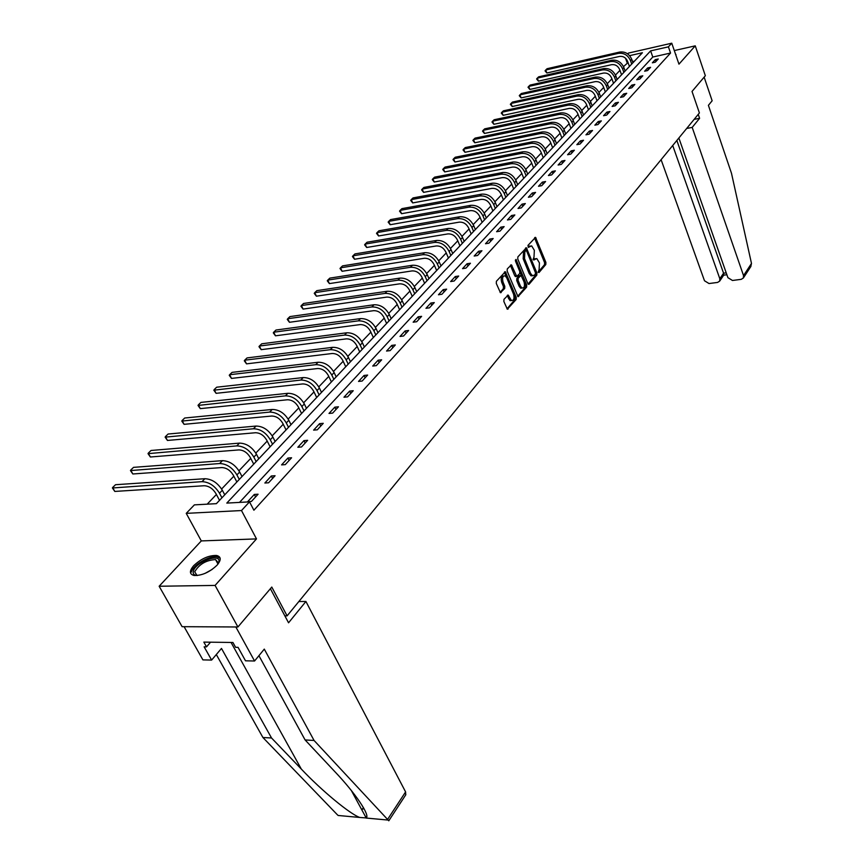 <?xml version="1.0" encoding="UTF-8"?>
<svg xmlns="http://www.w3.org/2000/svg" width="864" height="864" viewBox="0 0 864 864"><rect width="100%" height="100%" fill="white"/><g stroke="black" fill="none" stroke-linecap="round" stroke-linejoin="round"><path stroke-width="1.3" d="M538.153 272.16L538.985 272.57L545.81 264.524L545.908 262.429L535.529 237.362L527.969 245.398L528.304 247.406L531.63 245.862L534.341 250.29L534.006 257.051L533.045 259.567L533.887 259.988L536.771 258.52L539.428 262.894L539.114 269.633L538.153 272.16L544.482 264.719L544.579 262.624L534.557 237.902M217.112 565.121C221.378 559.904 221.227 556.697 216.648 555.487C208.861 555.239 201.204 558.641 193.676 565.693C189.227 570.996 189.378 574.258 194.119 575.5C202.003 575.662 209.671 572.206 217.112 565.121M676.134 55.933L675.572 54.302M503.982 299.311L503.863 301.504L507.341 309.204L516.154 299.506L516.272 297.335L505.364 271.728L496.411 281.254L496.292 283.457L500.44 292.702L504.684 288.5L504.792 286.308L503.042 282.107C502.006 277.798 502.729 275.724 505.202 275.886L506.747 277.852L513.562 294.235C514.588 298.544 513.853 300.607 511.38 300.434L508.194 295.088L503.982 299.311M237.924 626.983L182.11 626.681L159.149 586.246L215.082 585.425L237.924 626.983L271.782 587.056L287.096 615.859L699.397 112.957L692.021 91.454L705.348 75.73L695.25 45.846L678.964 64.152L671.76 43.2L668.412 46.84L670.55 53.039L253.897 510.214L249.512 501.854L241.499 510.548L186.235 513.356L194.389 504.868L216.378 503.669L642.406 52.736L629.597 55.652M215.082 585.425L256.489 538.898L241.499 510.548M527.872 283.662L529.092 284.245L536.825 275.119L536.933 273.002L526.392 247.763L517.871 256.867L517.763 259.016L527.872 283.662M526.608 287.172L518.011 296.654L507.157 271.091L507.265 268.92L511.412 264.838L516.726 276.394L519.664 273.64L519.772 271.49L515.462 261.025L516.002 259.427L526.716 285.034L526.608 287.172L525.269 287.366L517.666 296.32M695.25 45.846L674.287 50.566M284.861 615.859L287.096 615.859M670.55 53.039L652.784 57.035L239.512 502.405M655.29 59.638L652.352 62.824L655.322 62.165L658.26 58.979L655.29 59.638L655.938 61.495M647.611 67.964L644.62 71.204L647.611 70.546L650.603 67.306L647.611 67.964L648.27 69.833M639.781 76.453L636.736 79.758L639.749 79.11L642.794 75.794L639.781 76.453L640.451 78.332M631.8 85.104L628.69 88.484L631.724 87.826L634.824 84.456L631.8 85.104L632.48 87.005M623.657 93.938L620.482 97.373L623.538 96.736L626.713 93.29L623.657 93.938L624.348 95.85M615.352 102.935L612.112 106.456L615.19 105.808L618.419 102.298L615.352 102.935L616.054 104.868M606.874 112.126L603.569 115.711L606.668 115.085L609.973 111.488L606.874 112.126L607.597 114.07M598.234 121.511L594.853 125.172L597.974 124.535L601.344 120.874L598.234 121.511L598.957 123.466M589.399 131.08L585.954 134.816L589.097 134.201L592.531 130.464L589.399 131.08L590.144 133.056M580.381 140.864L576.86 144.677L580.025 144.061L583.535 140.238L580.381 140.864L581.137 142.852M571.18 150.844L567.583 154.742L570.769 154.138L574.355 150.228L571.18 150.844L571.946 152.852M561.773 161.05L558.101 165.024L561.308 164.419L564.97 160.434L561.773 161.05L562.55 163.069M552.161 171.461L548.413 175.532L551.632 174.938L555.379 170.867L552.161 171.461L552.96 173.502M542.344 182.11L538.51 186.268L541.75 185.684L545.584 181.526L542.344 182.11L543.154 184.172M532.3 192.996L528.379 197.251L531.652 196.668L535.561 192.413L532.3 192.996L533.131 195.07M522.04 204.131L518.033 208.483L521.316 207.911L525.323 203.558L522.04 204.131L522.882 206.215M511.542 215.514L507.438 219.964L510.754 219.402L514.847 214.952L511.542 215.514L512.395 217.62M500.807 227.156L496.606 231.714L499.943 231.163L504.133 226.606L500.807 227.156L501.671 229.273M489.812 239.069L485.514 243.734L488.884 243.194L493.171 238.529L489.812 239.069L490.698 241.207M478.57 251.273L474.174 256.036L477.554 255.506L481.939 250.733L478.57 251.273L479.477 253.422M467.057 263.758L462.553 268.639L465.955 268.121L470.448 263.239L467.057 263.758L467.975 265.928M455.263 276.545L450.652 281.545L454.086 281.038L458.687 276.037L455.263 276.545L456.203 278.726M443.189 289.634L438.458 294.764L441.914 294.278L446.634 289.148L443.189 289.634L444.15 291.848M430.812 303.059L425.963 308.308L429.44 307.843L434.279 302.584L430.812 303.059L431.784 305.284M418.122 316.818L413.154 322.196L416.664 321.743L421.61 316.354L418.122 316.818L419.126 319.064M405.119 330.923L400.021 336.442L403.553 335.999L408.629 330.469L405.119 330.923L406.134 333.191M391.77 345.384L386.554 351.054L390.107 350.622L395.312 344.952L391.77 345.384L392.818 347.674M378.086 360.223L372.73 366.044L376.304 365.634L381.65 359.813L378.086 360.223L379.156 362.534M364.046 375.462L358.538 381.424L362.135 381.046L367.632 375.062L364.046 375.462L365.137 377.784M349.618 391.1L343.969 397.224L347.598 396.857L353.236 390.722L349.618 391.1L350.741 393.444M334.811 407.16L329.011 413.446L332.651 413.111L338.45 406.804L334.811 407.16L335.956 409.514M319.594 423.652L313.632 430.121L317.304 429.808L323.255 423.328L319.594 423.652L320.771 426.038M303.955 440.618L297.832 447.26L301.525 446.969L307.638 440.316L303.955 440.618L305.154 443.016M287.885 458.05L281.578 464.886L285.293 464.616L291.589 457.769L287.885 458.05L289.105 460.469M271.339 475.978L264.859 483.019L268.596 482.782L275.076 475.729L271.339 475.978L272.603 478.429M254.329 494.435L247.655 501.671L251.413 501.466L258.088 494.219L254.329 494.435L255.614 496.897M628.042 62.586L623.495 66.636M619.952 70.351L615.481 75.06M611.906 78.818L607.295 83.657M603.688 87.448L598.957 92.416M595.318 96.25L590.458 101.358M586.775 105.224L581.774 110.484M578.059 114.394L572.918 119.794M569.16 123.736L563.879 129.298M560.088 133.283L554.645 138.996M550.822 143.014L545.227 148.9M541.35 152.96L535.594 159.019M531.684 163.123L525.766 169.355M521.813 173.502L515.711 179.917M511.726 184.108L505.44 190.706M501.412 194.951L494.942 201.744M490.86 206.032L484.207 213.03M480.082 217.361L473.224 224.564M469.055 228.949L461.992 236.38M457.78 240.808L450.49 248.454M446.234 252.936L438.728 260.831M434.408 265.356L426.676 273.499M422.312 278.078L414.331 286.47M409.914 291.103L401.684 299.754M397.224 304.452L388.724 313.373M384.21 318.125L375.44 327.337M370.872 332.143L361.822 341.658M357.188 346.518L347.846 356.335M343.159 361.271L333.504 371.412M328.763 376.402L318.794 386.878M313.978 391.932L303.674 402.764M298.814 407.873L288.155 419.072M283.219 424.256L272.203 435.834M267.203 441.094L255.809 453.071M250.744 458.395L238.95 470.783M233.82 476.183L221.605 489.013M216.4 494.489L207.187 504.166M634.468 61.139L632.556 61.571M256.489 538.898L201.301 540.918L159.149 586.246M201.301 540.918L186.235 513.356M627.167 62.78L625.525 58.223M627.674 53.892L628.452 53.082L671.76 43.2M668.412 46.84L650.624 50.879L226.8 503.096L249.512 501.854M652.784 57.035L650.624 50.879M535.162 258.606L533.444 259.146L534.784 258.952M530.01 245.948L528.314 246.488L529.643 246.283M526.457 250.711L525.42 248.292M528.077 284.051L535.496 275.303L535.54 273.046M535.345 274.072L535.421 272.581L526.673 251.078L525.82 250.646L524.858 251.748L524.513 258.563L530.528 273.305L532.343 275.627L534.395 275.184L535.345 274.072M525.841 250.614L524.48 250.852L525.82 250.646M532.645 275.756L531.004 275.821L529.189 273.499L523.174 258.768L523.519 251.953L524.48 250.852M516.013 276.502L514.804 275.864L510.408 265.356M519.901 271.901L521.5 275.81M524.264 282.517L525.377 285.217L526.716 285.034M520.441 286.07L521.953 287.993C524.34 288.122 525.042 286.081 524.038 281.869L521.111 275.432L518.195 278.186L518.087 280.346L520.441 286.07L519.102 286.254L520.603 288.176L522.126 288.068M520.495 275.519L519.102 275.756L520.452 275.562M519.102 286.254L516.737 280.53L516.845 278.381L519.102 275.756M525.269 287.366L525.377 285.217M511.596 300.542L510.019 300.618L507.179 295.585M503.626 275.983C501.293 276.124 500.645 278.23 501.682 282.301L503.042 282.107M500.105 292.399L503.323 288.695L503.431 286.502L501.682 282.301M506.617 277.538L504.349 272.236M507.006 308.88L514.804 299.689L514.912 297.518L513.68 294.559M629.435 66.474L627.577 61.268C625.882 57.618 623.203 56.009 619.542 56.43L546.858 72.986L545.044 70.837L545.724 70.016L618.44 53.352C623.938 52.704 627.955 55.123 630.493 60.61L631.724 64.055M546.858 72.986L545.724 70.016L547.063 68.72L619.704 52.056C625.201 51.397 629.208 53.816 631.746 59.292L632.966 62.737M675.95 54.475L675.929 55.318M197.24 575.543C194.065 575.273 192.748 573.869 193.298 571.32C195.08 562.237 220.741 552.593 218.905 561.708L218.117 563.922M218.203 563.76L218.408 562.907L215.546 559.58C206.096 560.164 199.141 564.235 194.692 571.806L197.057 575.532M220.18 558.338L217.285 556.87C209.779 555.142 192.758 565.056 191.408 572M678.866 138.002L727.909 277.668L732.478 280.476L741.215 279.342L743.364 278.003L743.537 275.605L751.486 263.455L750.74 266.706M751.486 263.455L731.484 173.264L708.404 105.343L712.141 100.775L704.149 77.144M661.1 159.667L704.484 280.757L709.009 283.543L717.574 282.431L719.647 281.146L719.831 278.737L723.568 273.197L723.676 275.173L726.883 274.741M672.71 145.498L719.831 278.737M686.675 128.466L692.194 127.397L743.537 275.605M694.127 119.383L699.602 118.303L692.194 127.397M698.242 114.35L699.602 118.303M676.847 140.454L723.568 273.197L726.214 272.84M388.811 820.757L314.075 740.47L264.287 649.112L254.567 661.003L245.506 660.809L238.054 647.341L235.602 647.309L232.924 642.481L203.839 642.103L206.518 646.866L204.142 646.834L211.626 660.074L221.486 648.432L271.544 737.996L262.915 737.5L337.327 814.73L338.159 815.476L344.066 816.016M271.544 737.996L301.298 769.046C321.71 790.711 349.985 814.028 359.705 817.452L366.196 817.938C370.397 815.562 355.46 793.249 334.649 771.433L305.1 739.94L258.919 655.679M211.626 660.074L202.921 659.891L184.097 626.692L235.84 626.972L254.567 661.003M262.915 737.5L216.313 654.534M270.389 588.697L288.554 622.793L305.921 601.474L405.594 791.921L405.713 794.88M305.921 601.474L298.858 601.528M314.075 740.47L305.1 739.94M206.518 646.866L210.535 642.19M363.409 807.57L362.07 809.546L363.884 808.412M621.562 74.801L619.672 69.563C617.954 65.88 615.254 64.26 611.572 64.681L538.434 81.14L536.609 78.97L537.289 78.138L610.448 61.571C615.978 60.934 620.039 63.385 622.609 68.915L623.851 72.371M538.434 81.14L537.289 78.138L538.65 76.831L611.734 60.253C617.263 59.605 621.313 62.046 623.884 67.565L625.126 71.032M613.537 83.3L611.615 78.019C609.876 74.315 607.144 72.662 603.439 73.084L529.859 89.446L528.023 87.253L528.692 86.422L602.294 69.952C607.867 69.325 611.96 71.798 614.574 77.371L615.838 80.86M529.859 89.446L528.692 86.422L530.086 85.093L603.612 68.602C609.174 67.975 613.267 70.438 615.87 76.01L617.134 79.488M605.351 91.962L603.396 86.648C601.636 82.912 598.882 81.248 595.145 81.648L521.122 97.913L519.264 95.688L519.934 94.867L593.989 78.505C599.594 77.89 603.731 80.384 606.377 86L607.662 89.521M521.122 97.913L519.934 94.867L521.348 93.506L595.328 77.123C600.934 76.507 605.059 79.002 607.694 84.607L608.98 88.117M597.002 100.796L595.015 95.44C593.233 91.67 590.458 89.996 586.688 90.396L512.212 106.531L510.343 104.296L511.002 103.475L585.511 87.221C591.16 86.616 595.328 89.143 598.018 94.802L599.324 98.345M512.212 106.531L511.002 103.475L512.449 102.082L586.883 85.806C592.52 85.201 596.689 87.728 599.368 93.377L600.674 96.919M588.481 109.814L586.472 104.414C584.658 100.613 581.85 98.917 578.07 99.306L503.129 115.333L501.25 113.065L501.908 112.244L576.871 96.109C582.552 95.515 586.764 98.075 589.486 103.777L590.814 107.352M503.129 115.333L501.908 112.244L503.377 110.83L578.264 94.673C583.945 94.079 588.146 96.628 590.868 102.33L592.186 105.894M579.798 119.005L577.746 113.562C575.91 109.739 573.08 108.022 569.268 108.4L493.873 124.297L491.983 122.008L492.631 121.198L568.048 105.181C573.772 104.598 578.016 107.19 580.781 112.936L582.142 116.532M493.873 124.297L492.631 121.198L494.122 119.75L569.473 103.712C575.197 103.129 579.431 105.71 582.196 111.456L583.535 115.052M570.931 128.39L568.847 122.904C566.978 119.048 564.127 117.31 560.282 117.688L484.434 133.445L482.522 131.123L483.16 130.313L559.051 114.437C564.818 113.875 569.095 116.489 571.903 122.278L573.275 125.906M484.434 133.445L483.16 130.313L484.693 128.844L560.498 112.946C566.266 112.374 570.542 114.988 573.34 120.776L574.711 124.394M561.881 137.97L559.764 132.44C557.874 128.552 554.99 126.792 551.124 127.159L474.8 142.776L472.878 140.422L473.504 139.622L549.86 123.887C555.671 123.336 559.991 125.982 562.842 131.825L564.235 135.475M474.8 142.776L473.504 139.622L475.07 138.121L551.351 122.364C557.15 121.802 561.47 124.448 564.311 130.28L565.704 133.931M552.647 147.744L550.487 142.182C548.564 138.262 545.659 136.48 541.76 136.825L464.972 152.291L463.039 149.915L463.666 149.116L540.486 133.531C546.329 133.002 550.703 135.67 553.586 141.566L555.012 145.249M464.972 152.291L463.666 149.116L465.253 147.582L541.998 131.976C547.841 131.436 552.204 134.104 555.088 139.99L556.502 143.662M543.218 157.723L541.026 152.118C539.071 148.165 536.134 146.362 532.213 146.707L454.939 162L452.995 159.592L453.611 158.803L530.906 143.381C536.792 142.862 541.199 145.573 544.136 151.513L545.584 155.218M454.939 162L453.611 158.803L455.231 157.237L532.451 141.793C538.337 141.275 542.743 143.975 545.67 149.904L547.106 153.608M533.585 167.918L531.349 162.27C529.362 158.285 526.403 156.46 522.45 156.794L444.712 171.914L442.746 169.474L443.351 168.696L521.122 153.446C527.051 152.939 531.511 155.682 534.481 161.665L535.961 165.413M444.712 171.914L443.351 168.696L445.014 167.098L522.709 151.816C528.628 151.308 533.077 154.051 536.047 160.024L537.516 163.76M523.746 178.34L521.467 172.638C519.458 168.631 516.456 166.774 512.482 167.098L434.257 182.034L432.281 179.561L432.886 178.783L511.132 163.728C517.104 163.242 521.597 166.018 524.621 172.055L526.122 175.813M434.257 182.034L432.886 178.783L434.57 177.152L512.741 162.065C518.713 161.579 523.206 164.344 526.219 170.37L527.72 174.128M513.691 188.978L511.369 183.244C509.328 179.194 506.293 177.325 502.297 177.628L423.587 192.37L421.6 189.864L422.183 189.097L500.915 174.226C506.93 173.761 511.477 176.569 514.555 182.66L516.078 186.451M423.587 192.37L422.183 189.097L423.911 187.434L502.567 172.53C508.572 172.055 513.108 174.863 516.175 180.943L517.698 184.734M503.41 199.865L501.055 194.076C498.971 189.994 495.914 188.093 491.886 188.384L412.7 202.921L410.681 200.383L411.264 199.627L490.482 184.961C496.541 184.518 501.131 187.358 504.252 193.493L505.807 197.327M412.7 202.921L411.264 199.627L413.035 197.921L492.167 183.222C498.215 182.779 502.805 185.62 505.915 191.743L507.47 195.566M492.901 210.978L490.504 205.146C488.387 201.031 485.298 199.109 481.237 199.39L401.566 213.7L399.535 211.129L400.108 210.384L479.812 195.934C485.914 195.512 490.547 198.396 493.722 204.584L495.31 208.44M401.566 213.7L400.108 210.384L401.911 208.645L481.54 194.162C487.631 193.73 492.253 196.603 495.428 202.792L497.005 206.636M482.155 222.35L479.714 216.475C477.565 212.317 474.444 210.373 470.351 210.643L390.193 224.716L388.152 222.113L388.714 221.368L468.904 207.155C475.038 206.755 479.725 209.671 482.954 215.914L484.574 219.802M390.193 224.716L388.714 221.368L390.55 219.596L470.664 205.34C476.798 204.93 481.475 207.846 484.693 214.078L486.302 217.966M471.172 233.982L468.677 228.053C466.495 223.862 463.342 221.897 459.227 222.145L378.572 235.969L376.51 233.334L377.06 232.6L457.736 218.635C463.925 218.257 468.655 221.216 471.938 227.502L473.591 231.422M378.572 235.969L377.06 232.6L378.94 230.785L459.551 216.778C465.728 216.4 470.448 219.348 473.72 225.634L475.362 229.543M459.929 245.884L457.391 239.9C455.166 235.678 451.98 233.69 447.833 233.917L366.682 247.482L364.608 244.814L365.148 244.08L446.321 230.375C452.552 230.018 457.337 233.021 460.674 239.36L462.348 243.313M366.682 247.482L365.148 244.08L367.07 242.222L448.168 228.485C454.388 228.118 459.173 231.109 462.499 237.449L464.173 241.391M448.427 258.055L445.835 252.029C443.578 247.774 440.359 245.754 436.18 245.97L354.542 259.243L352.447 256.543L352.966 255.82L434.635 242.395C440.91 242.071 445.748 245.106 449.14 251.5L450.857 255.485M354.542 259.243L352.966 255.82L354.942 253.919L436.525 240.451C442.8 240.116 447.628 243.151 451.008 249.545L452.714 253.519M436.655 270.518L434.009 264.449C431.708 260.15 428.458 258.098 424.246 258.293L342.112 271.285L340.006 268.531L340.513 267.829L422.68 254.696C428.998 254.394 433.879 257.472 437.335 263.93L439.085 267.948M342.112 271.285L340.513 267.829L342.533 265.885L424.613 252.709C430.92 252.396 435.802 255.474 439.247 261.922L440.986 265.928M424.602 283.273L421.902 277.15C419.558 272.819 416.275 270.745 412.031 270.918L329.4 283.597L327.272 280.811L327.769 280.109L410.432 267.3C416.794 267.019 421.74 270.14 425.25 276.653L427.032 280.703M329.4 283.597L327.769 280.109L329.832 278.122L412.409 265.259C418.77 264.978 423.706 268.088 427.205 274.59L428.987 278.64M412.247 296.341L409.504 290.174C407.117 285.8 403.79 283.694 399.524 283.856L316.397 296.19L314.248 293.371L314.734 292.68L397.883 280.195C404.298 279.947 409.288 283.111 412.873 289.688L414.688 293.771M316.397 296.19L314.734 292.68L316.84 290.65L399.913 278.111C406.318 277.852 411.307 281.016 414.882 287.572L416.686 291.654M399.6 309.733L396.792 303.512C394.362 299.095 391.003 296.968 386.705 297.108L303.08 309.085L300.92 306.223L301.385 305.554L385.031 293.414C391.489 293.198 396.544 296.406 400.194 303.037L402.041 307.152M303.08 309.085L301.385 305.554L303.545 303.469L387.115 291.276C393.563 291.049 398.606 294.257 402.246 300.877L404.093 304.981M386.64 323.449L383.778 317.174C381.305 312.725 377.903 310.565 373.572 310.684L289.44 322.294L287.269 319.378L287.712 318.73L371.866 306.958C378.367 306.774 383.476 310.025 387.191 316.721L389.081 320.868M289.44 322.294L287.712 318.73L289.926 316.591L374.004 304.765C380.495 304.582 385.592 307.822 389.297 314.507L391.176 318.643M373.356 337.522L370.429 331.193C367.902 326.7 364.468 324.508 360.104 324.594L275.486 335.815L273.294 332.856L273.715 332.219L358.366 320.846C364.91 320.695 370.084 324 373.864 330.75L375.797 334.93M275.486 335.815L273.715 332.219L275.983 330.037L360.547 318.6C367.092 318.438 372.244 321.732 376.024 328.471L377.946 332.651M359.726 351.94L356.735 345.557C354.164 341.032 350.687 338.796 346.302 338.872L261.187 349.661L258.973 346.669L259.384 346.043L344.52 335.092C351.119 334.973 356.335 338.321 360.202 345.136L362.167 349.348M261.187 349.661L259.384 346.043L261.706 343.807L346.766 332.78C353.354 332.662 358.571 335.999 362.416 342.803L364.381 347.015M345.751 366.736L342.695 360.299C340.081 355.73 336.56 353.462 332.143 353.506L246.521 363.863L244.296 360.817L244.685 360.202L330.318 349.693C336.96 349.618 342.252 353.02 346.183 359.888L348.192 364.144M246.521 363.863L244.685 360.202L247.061 357.912L332.618 347.328C339.25 347.242 344.531 350.633 348.451 357.502L350.46 361.746M331.409 381.91L328.288 375.419C325.62 370.807 322.056 368.507 317.606 368.528L231.498 378.41L229.252 375.322L229.619 374.728L315.749 364.684C322.434 364.64 327.78 368.096 331.798 375.03L333.86 379.318M231.498 378.41L229.619 374.728L232.06 372.373L318.103 362.254C324.788 362.21 330.124 365.656 334.12 372.578L336.182 376.866M316.699 397.483L313.502 390.938C310.781 386.284 307.174 383.951 302.692 383.94L216.097 393.325L213.829 390.193L300.791 380.063C307.53 380.074 312.941 383.573 317.023 390.571L319.14 394.902M216.097 393.325L214.175 389.61L216.68 387.202L303.21 377.568C309.938 377.568 315.338 381.067 319.421 388.055L321.516 392.375M301.579 413.478L298.318 406.879C295.542 402.181 291.892 399.816 287.377 399.773L200.297 408.629L198.018 405.443L285.433 395.863C292.216 395.917 297.691 399.47 301.86 406.534L304.02 410.897M200.297 408.629L198.331 404.881L200.902 402.408L287.917 393.304C294.7 393.347 300.164 396.9 304.322 403.952L306.472 408.305M286.06 429.916L282.722 423.252C279.882 418.511 276.188 416.102 271.642 416.038L184.086 424.332L181.786 421.092L269.654 412.085C276.48 412.182 282.031 415.8 286.286 422.928L288.5 427.334M184.086 424.332L182.077 420.552L184.712 418.014L272.214 409.46C279.04 409.547 284.569 413.154 288.814 420.271L291.017 424.667M270.108 446.796L266.695 440.078C263.801 435.294 260.064 432.842 255.485 432.745L167.454 440.446L165.132 437.152L253.444 428.76C260.323 428.911 265.939 432.583 270.281 439.776L272.538 444.215M167.454 440.446L165.402 436.633L168.102 434.03L256.068 426.06C262.937 426.2 268.542 429.862 272.884 437.044L275.13 441.482M253.724 464.141L250.214 457.369C247.255 452.542 243.475 450.058 238.864 449.917L150.368 456.991L148.025 453.643L236.779 445.9C243.702 446.105 249.394 449.831 253.832 457.099L256.144 461.57M150.368 456.991L148.273 453.146L151.049 450.479L239.479 443.124C246.402 443.318 252.072 447.034 256.5 454.291L258.8 458.762M236.866 481.982L233.28 475.157C230.256 470.275 226.422 467.748 221.778 467.575L132.829 473.98L130.464 470.578L219.64 463.525C226.616 463.784 232.373 467.575 236.909 474.908L239.285 479.423M132.829 473.98L130.669 470.113L133.531 467.359L222.426 460.663C229.392 460.912 235.138 464.702 239.652 472.014L242.017 476.528M219.521 500.332L215.849 493.452C212.76 488.527 208.883 485.957 204.206 485.741L114.804 491.432L112.417 487.976L202.014 481.658C209.034 481.972 214.866 485.827 219.499 493.225L221.929 497.783M114.804 491.432L112.601 487.534L115.528 484.715L204.876 478.721C211.885 479.023 217.706 482.868 222.329 490.255L224.748 494.813M534.794 238.324L536.123 238.118M544.579 262.624L545.908 262.429M544.482 264.719L545.81 264.524M525.647 248.724L526.986 248.519M535.594 273.197L536.933 273.002M535.496 275.303L536.825 275.119M528.368 284.342L529.092 284.245M523.519 251.953L524.858 251.748M523.174 258.768L524.513 258.563M529.189 273.499L530.528 273.305M517.946 296.611L518.702 296.514M510.646 265.788L511.996 265.583M514.804 275.864L516.154 275.67M515.333 260.107L516.413 259.945M516.845 278.381L518.195 278.186M516.737 280.53L518.087 280.346M507.395 295.985L508.756 295.801M508.529 298.717L509.89 298.534M503.431 286.502L504.792 286.308M503.323 288.695L504.684 288.5M500.386 292.669L501.152 292.572M504.587 272.668L505.948 272.473M514.912 297.518L516.272 297.335M514.804 299.689L516.154 299.506M507.287 309.161L508.064 309.064M631.746 59.292L630.493 60.61M619.704 52.056L618.44 53.352M205.103 573.361L212.134 569.452M338.159 815.476L359.705 817.452M366.098 818.046L388.217 820.076M366.682 816.761L365.504 816.653M387.644 819.331L405.594 791.921M231.066 642.449L301.298 769.046M623.884 67.565L622.609 68.915M611.734 60.253L610.448 61.571M615.87 76.01L614.574 77.371M603.612 68.602L602.294 69.952M607.694 84.607L606.377 86M595.328 77.123L593.989 78.505M599.368 93.377L598.018 94.802M586.883 85.806L585.511 87.221M590.868 102.33L589.486 103.777M578.264 94.673L576.871 96.109M582.196 111.456L580.781 112.936M569.473 103.712L568.048 105.181M573.34 120.776L571.903 122.278M560.498 112.946L559.051 114.437M564.311 130.28L562.842 131.825M551.351 122.364L549.86 123.887M555.088 139.99L553.586 141.566M541.998 131.976L540.486 133.531M545.67 149.904L544.136 151.513M532.451 141.793L530.906 143.381M536.047 160.024L534.481 161.665M522.709 151.816L521.122 153.446M526.219 170.37L524.621 172.055M512.741 162.065L511.132 163.728M516.175 180.943L514.555 182.66M502.567 172.53L500.915 174.226M505.915 191.743L504.252 193.493M492.167 183.222L490.482 184.961M495.428 202.792L493.722 204.584M481.54 194.162L479.812 195.934M484.693 214.078L482.954 215.914M470.664 205.34L468.904 207.155M473.72 225.634L471.938 227.502M459.551 216.778L457.736 218.635M462.499 237.449L460.674 239.36M448.168 228.485L446.321 230.375M451.008 249.545L449.14 251.5M436.525 240.451L434.635 242.395M439.247 261.922L437.335 263.93M424.613 252.709L422.68 254.696M427.205 274.59L425.25 276.653M412.409 265.259L410.432 267.3M414.882 287.572L412.873 289.688M399.913 278.111L397.883 280.195M402.246 300.877L400.194 303.037M387.115 291.276L385.031 293.414M389.297 314.507L387.191 316.721M374.004 304.765L371.866 306.958M376.024 328.471L373.864 330.75M360.547 318.6L358.366 320.846M362.416 342.803L360.202 345.136M346.766 332.78L344.52 335.092M348.451 357.502L346.183 359.888M332.618 347.328L330.318 349.693M334.12 372.578L331.798 375.03M318.103 362.254L315.749 364.684M319.421 388.055L317.023 390.571M303.21 377.568L300.791 380.063M304.322 403.952L301.86 406.534M287.917 393.304L285.433 395.863M288.814 420.271L286.286 422.928M272.214 409.46L269.654 412.085M272.884 437.044L270.281 439.776M256.068 426.06L253.444 428.76M256.5 454.291L253.832 457.099M239.479 443.124L236.779 445.9M239.652 472.014L236.909 474.908M222.426 460.663L219.64 463.525M222.329 490.255L219.499 493.225M204.876 478.721L202.014 481.658M216.648 555.487L217.404 556.891M534.967 237.449L535.529 237.362M525.809 247.86L526.392 247.763M531.004 275.821L532.343 275.627M510.775 264.935L511.412 264.838M515.376 276.588L516.726 276.394M520.603 288.176L521.953 287.993M507.535 295.175L508.194 295.088M510.019 300.618L511.38 300.434M504.706 271.825L505.364 271.728M218.408 562.907L218.905 561.708M217.998 564.073L215.546 559.58M719.647 281.146L723.74 275.076M743.364 278.003L750.935 266.404M351.356 790.549L366.196 817.938M388.789 820.8L405.853 794.675"/></g></svg>
